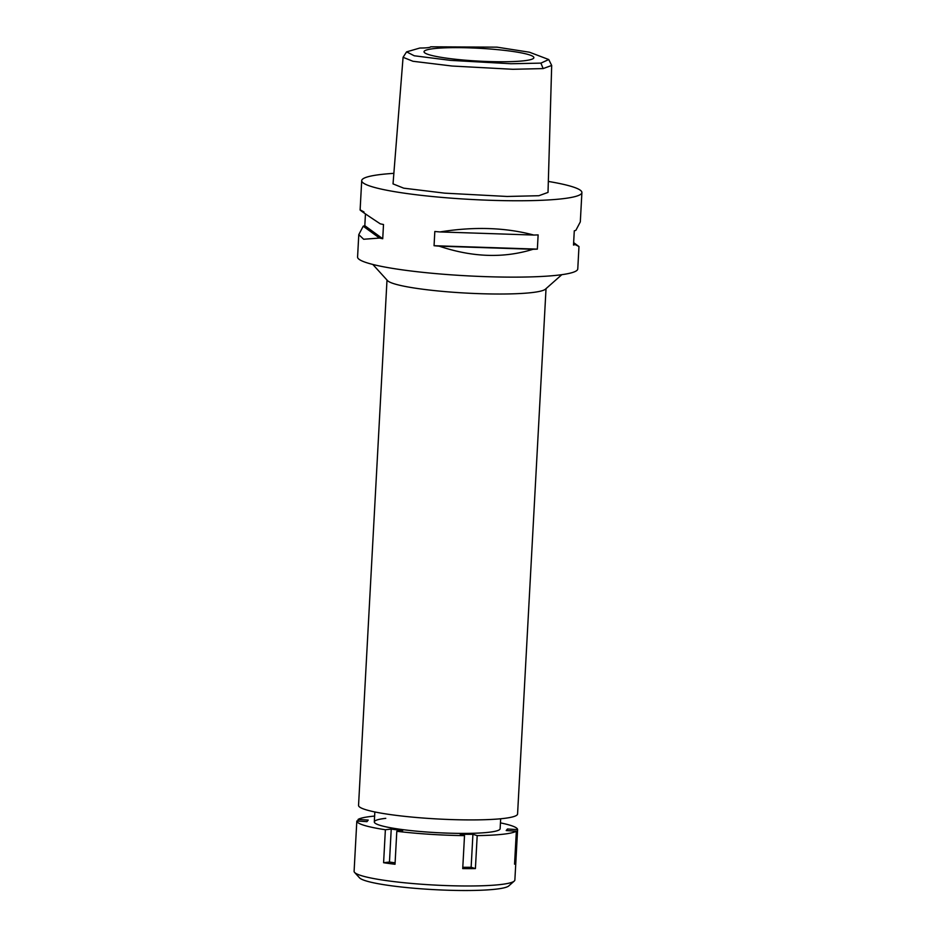 <?xml version="1.0" encoding="UTF-8"?>
<svg xmlns="http://www.w3.org/2000/svg" width="936" height="936" viewBox="0 0 936 936"><rect width="100%" height="100%" fill="white"/><g stroke="black" fill="none" stroke-linecap="round" stroke-linejoin="round"><path stroke-width="1.4" d="M419.89 48.017A17.503 2.047 3.1 0 0 427.518 47.713A17.503 2.047 3.1 0 0 430.689 46.8L497.051 47.163L529.472 52.217L548.753 59.541L540.914 63.121L510.939 63.742L450.497 60.372L414.25 55.774L406.587 51.866L419.89 48.017M523.856 60.793A55.002 6.423 3.1 0 0 533.836 57.868A55.002 6.423 3.1 0 0 496.525 49.55A55.002 6.423 3.1 0 0 434.047 48.602A55.002 6.423 3.1 0 0 424.043 51.925A55.002 6.423 3.1 0 0 463.016 59.998A55.002 6.423 3.1 0 0 523.856 60.793M548.753 59.541L551.69 65.462L543.137 68.585L512.893 69.287L452.17 66.035L412.94 61.273L403.077 57.295L406.587 51.866M403.077 57.295L393.026 183.889L403.72 188.171L444.729 193.155L507.125 196.466L538.879 195.718L548.016 192.406L551.69 65.462M548.332 181.432A110.261 12.858 -176.9 0 1 581.899 192.57A110.261 12.858 -176.9 0 1 561.811 198.83A110.261 12.858 -176.9 0 1 438.212 197.075A110.261 12.858 -176.9 0 1 361.705 180.648A110.261 12.858 -176.9 0 1 381.794 174.377A110.261 12.858 -176.9 0 1 393.857 173.347M365.45 213.911L364.818 225.693A110.261 12.858 -176.9 0 0 363.215 226.208L358.78 234.632L357.575 257.014A110.261 12.858 3.1 0 0 434.082 273.452A110.261 12.858 3.1 0 0 557.68 275.196A110.261 12.858 3.1 0 0 577.769 268.936L578.975 246.554L573.651 242.611M581.899 192.57L580.308 221.891L575.874 230.314A110.261 12.858 3.1 0 1 574.283 230.829L573.511 245.056A110.261 12.858 -176.9 0 0 575.102 244.542L578.975 246.554M363.987 211.981C355.528 207.113 360.957 211.056 380.262 223.833A110.261 12.858 3.1 0 0 383.503 224.511L382.73 238.738A110.261 12.858 -176.9 0 1 379.49 238.06L363.671 239.253L358.78 234.632M434.058 245.712L434.819 231.484A110.261 12.858 3.1 0 0 439.967 231.941C474.189 226.442 505.475 227.483 533.812 235.053A110.261 12.858 3.1 0 0 538.13 234.901L537.358 249.128A110.261 12.858 -176.9 0 1 533.052 249.28C503.802 258.394 472.516 257.365 439.206 246.168A110.261 12.858 -176.9 0 1 434.058 245.712L537.358 249.128M561.811 274.681L545.442 289.166A79.63 9.29 -176.9 0 1 531.543 292.629A79.63 9.29 -176.9 0 1 446.776 291.751A79.63 9.29 -176.9 0 1 387.516 280.613L372.809 264.443M387.001 280.039L358.546 805.393A79.63 9.29 3.1 0 0 413.806 817.257A79.63 9.29 3.1 0 0 503.065 818.52A79.63 9.29 3.1 0 0 517.573 814.004L546.027 288.651M364.818 225.693L382.73 238.738M363.215 226.208L379.49 238.06M439.967 231.941L533.812 235.053M439.206 246.168L533.052 249.28M575.102 244.542L573.604 243.442M500.444 822.884A80.508 9.395 -176.9 0 1 517.596 829.635L507.464 828.992L506.2 830.548L516.344 831.203A80.508 9.395 -176.9 0 1 502.936 834.245A80.508 9.395 -176.9 0 1 477.196 835.614L472.926 834.304L460.231 834.315L464.513 835.626A80.508 9.395 -176.9 0 1 396.805 831.285L402.667 830.63L391.236 829.074L385.375 829.741A80.508 9.395 -176.9 0 1 356.827 820.989L366.959 821.644L368.222 820.076L358.079 819.433A80.508 9.395 -176.9 0 1 371.498 816.391A80.508 9.395 -176.9 0 1 374.622 816.063M385.784 818.333A63.005 7.348 3.1 0 0 374.306 821.913A63.005 7.348 3.1 0 0 418.018 831.297A63.005 7.348 3.1 0 0 488.65 832.303A63.005 7.348 3.1 0 0 500.128 828.723L500.666 818.778M462.793 867.286L471.136 867.274L475.406 868.585L477.196 835.614M471.136 867.274L472.926 834.304M464.513 835.626L462.723 868.596A80.508 9.395 -176.9 0 0 475.406 868.585M385.375 829.741L383.596 862.711A80.508 9.395 -176.9 0 0 395.027 864.267L396.805 831.285M354.592 872.422A80.508 9.395 3.1 0 0 414.508 883.689A80.508 9.395 3.1 0 0 500.21 884.578A80.508 9.395 3.1 0 0 514.262 881.068L508.774 885.924A75.254 8.775 3.1 0 1 495.635 889.2A75.254 8.775 3.1 0 1 415.525 888.369A75.254 8.775 3.1 0 1 359.529 877.839L354.592 872.422A80.508 9.395 3.1 0 1 354.1 871.299L355.036 853.936A80.508 9.395 -176.9 0 1 355.036 853.913A80.508 9.395 -176.9 0 0 355.036 853.971L356.827 820.989M358.079 819.433L357.997 821.071M516.344 831.203L514.554 864.174A80.508 9.395 -176.9 0 0 515.818 862.641L517.596 829.635M514.262 881.068A80.508 9.395 3.1 0 0 514.87 880.004L515.818 862.641A80.508 9.395 -176.9 0 1 515.818 862.641L514.648 862.536M507.37 830.63L507.464 828.992M383.596 862.711L389.458 862.056L391.236 829.074M395.097 862.817L389.458 862.056M543.137 68.585L540.914 63.121M361.705 180.648L360.114 209.968M374.845 811.957L374.306 821.913"/></g></svg>
